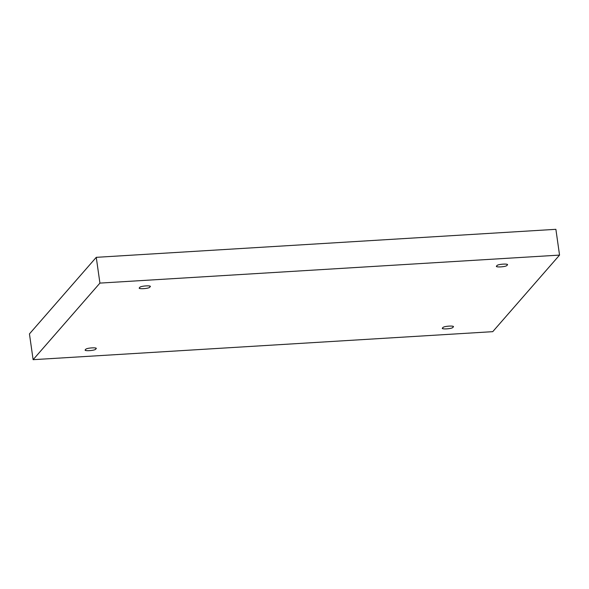 <?xml version="1.0" encoding="UTF-8"?>
<svg xmlns="http://www.w3.org/2000/svg" width="589" height="589" viewBox="0 0 589 589"><rect width="100%" height="100%" fill="white"/><g stroke="black" fill="none" stroke-linecap="round" stroke-linejoin="round"><path stroke-width="0.88" d="M139.703 287.587C139.497 285.864 153.265 285.024 149.856 286.968C153.265 285.024 139.497 285.864 139.703 287.587C136.302 289.53 150.062 288.691 149.856 286.968C150.062 288.691 136.302 289.53 139.703 287.587L139.534 288.021M496.888 265.816C496.682 264.093 510.442 263.254 507.041 265.197C510.442 263.254 496.682 264.093 496.888 265.816C493.486 267.759 507.247 266.92 507.041 265.197C507.247 266.92 493.486 267.759 496.888 265.816L496.718 266.257M442.81 327.801C442.604 326.078 456.365 325.246 452.963 327.182C456.365 325.246 442.604 326.078 442.81 327.801C439.409 329.744 453.169 328.905 452.963 327.182C453.169 328.905 439.409 329.744 442.81 327.801L442.634 328.242M85.626 349.572C85.42 347.849 99.18 347.009 95.779 348.953C99.18 347.009 85.42 347.849 85.626 349.572C82.224 351.515 95.985 350.676 95.779 348.953C95.985 350.676 82.224 351.515 85.626 349.572L85.457 350.006M555.883 229.32L96.257 257.334L99.924 283.103L559.55 255.096L555.883 229.32L559.55 255.096L492.743 331.666L33.117 359.68L99.924 283.103L96.257 257.334L29.45 333.904L33.117 359.68L29.45 333.904L96.257 257.334L555.883 229.32M559.55 255.096L99.924 283.103L33.117 359.68L492.743 331.666L559.55 255.096M95.779 348.953L95.948 348.519M452.963 327.182L453.132 326.748M507.041 265.197L507.21 264.763M149.856 286.968L150.033 286.526"/></g></svg>
